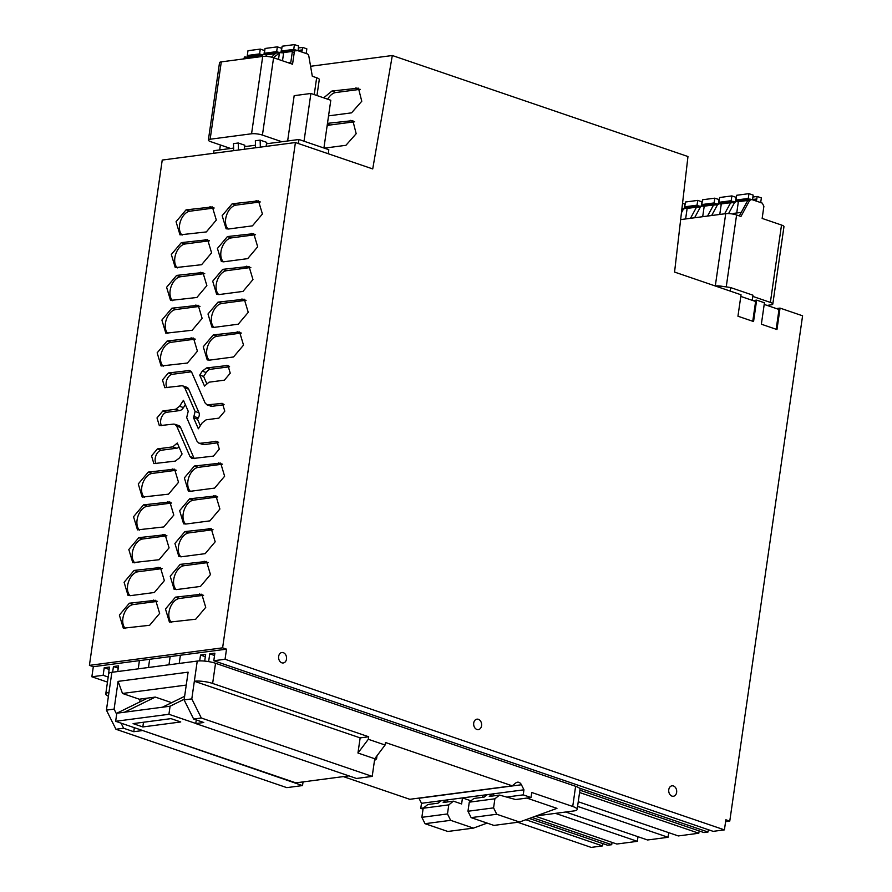 <?xml version="1.0" encoding="UTF-8"?>
<svg xmlns="http://www.w3.org/2000/svg" width="892" height="892" viewBox="0 0 892 892"><rect width="100%" height="100%" fill="white"/><g stroke="black" fill="none" stroke-linecap="round" stroke-linejoin="round"><path stroke-width="1.34" d="M725.597 821.666L729.768 821.119L725.865 819.781L724.416 829.872L225.052 659.255L226.512 649.164L222.61 647.837L295.419 142.53L372.722 168.934L392.313 55.516L687.966 156.535L674.564 272.071L741.04 294.784L737.952 316.214L753.562 321.544L756.65 300.113L764.444 302.778L761.355 324.209L776.965 329.538L780.054 308.108L776.408 308.587M752.993 300.593L756.65 300.113M780.054 308.108L802.588 315.801L729.768 821.119M474.544 720.781A5.274 3.969 82.5 0 0 474.198 726.701A5.274 3.969 82.5 0 0 478.324 729.611A5.274 3.969 82.5 0 0 480.732 727.995A5.274 3.969 82.5 0 0 481.089 722.074A5.274 3.969 82.5 0 0 476.952 719.164A5.274 3.969 82.5 0 0 474.544 720.781M675.802 794.649A5.274 3.969 82.5 0 0 676.147 788.729A5.274 3.969 82.5 0 0 672.011 785.807A5.274 3.969 82.5 0 0 669.602 787.424A5.274 3.969 82.5 0 0 669.256 793.345A5.274 3.969 82.5 0 0 673.393 796.255A5.274 3.969 82.5 0 0 675.802 794.649M279.486 654.137A5.274 3.969 82.5 0 0 279.129 660.058A5.274 3.969 82.5 0 0 283.266 662.968A5.274 3.969 82.5 0 0 285.674 661.351A5.274 3.969 82.5 0 0 286.02 655.43A5.274 3.969 82.5 0 0 281.894 652.52A5.274 3.969 82.5 0 0 279.486 654.137M295.419 142.53L162.232 160.058L89.412 665.365L93.314 666.703L91.865 676.783L107.464 682.112M517.706 822.279L591.218 847.4L602.49 845.917L602.825 843.609M716.053 286.243A19.624 4.516 8.2 0 1 730.715 287.603L752.971 295.207L752.235 300.325M730.715 287.603L730.213 291.082M392.313 55.516L310.583 66.276M327.476 123.341L352.842 120.621L356.176 133.711L345.929 145.307L324.309 148.15M323.696 97.841L331.947 91.029L358.439 88.163L361.773 101.253L351.537 112.849L328.546 115.871M89.412 665.365L222.61 647.837M175.468 597.149L201.793 594.217L205.729 607.352L195.738 619.215L169.424 622.137L165.477 609.002L175.468 597.149L179.37 598.476A13.09 8.073 108.9 0 0 169.837 608.712A13.09 8.073 108.9 0 0 171.509 622.393M180.195 564.368L170.205 576.221L174.141 589.356L176.56 589.579L200.466 586.434L210.456 574.582L206.509 561.436L180.195 564.368L184.098 565.695L208.003 562.551A13.09 8.073 108.9 0 1 208.327 562.518M138.806 537.653L165.131 534.732L169.079 547.866L159.088 559.719L132.763 562.651L128.816 549.517L138.806 537.653L142.709 538.991A13.09 8.073 108.9 0 0 133.187 549.227A13.09 8.073 108.9 0 0 134.859 562.908M184.912 531.587L174.921 543.44L178.868 556.575L181.277 556.798L205.182 553.653L215.184 541.801L211.237 528.666L184.912 531.587L188.814 532.914L212.72 529.77A13.09 8.073 108.9 0 1 213.043 529.736M143.534 504.872L169.859 501.951L173.795 515.085L163.805 526.949L137.491 529.87L133.544 516.736L143.534 504.872L147.436 506.21A13.09 8.073 108.9 0 0 137.903 516.446A13.09 8.073 108.9 0 0 139.576 530.127M189.639 498.806L179.649 510.659L183.596 523.805L186.004 524.028L209.91 520.872L219.9 509.02L215.964 495.885L189.639 498.806L193.542 500.144L217.447 496.989A13.09 8.073 108.9 0 1 217.771 496.955M148.262 472.091L174.576 469.17L178.523 482.304L168.532 494.168L142.207 497.089L138.271 483.955L148.262 472.091L152.164 473.429A13.09 8.073 108.9 0 0 142.631 483.665A13.09 8.073 108.9 0 0 144.303 497.346M194.367 466.025L184.365 477.889L188.312 491.024L190.732 491.247L214.637 488.091L224.628 476.239L220.681 463.104L194.367 466.025L198.269 467.363L222.175 464.219A13.09 8.073 108.9 0 1 222.498 464.186M167.15 340.978L193.475 338.057L197.422 351.192L187.42 363.044L161.106 365.976L157.159 352.831L167.15 340.978L171.052 342.316A13.09 8.073 108.9 0 0 161.519 352.552A13.09 8.073 108.9 0 0 163.191 366.222M213.255 334.913L203.264 346.765L207.212 359.9L209.62 360.123L233.526 356.978L243.527 345.126L239.58 331.98L213.255 334.913L217.157 336.239L241.063 333.095A13.09 8.073 108.9 0 1 241.386 333.062M171.877 308.197L198.202 305.276L202.138 318.411L192.148 330.263L165.823 333.195L161.887 320.061L171.877 308.197L175.78 309.535A13.09 8.073 108.9 0 0 166.246 319.771A13.09 8.073 108.9 0 0 167.919 333.452M217.982 302.132L207.992 313.984L211.928 327.119L214.348 327.342L238.253 324.197L248.244 312.345L244.296 299.21L217.982 302.132L221.885 303.458L245.791 300.314A13.09 8.073 108.9 0 1 246.114 300.281M176.605 275.416L202.919 272.495L206.866 285.63L196.876 297.482L170.55 300.414L166.603 287.28L176.605 275.416L180.496 276.754A13.09 8.073 108.9 0 0 170.974 286.99A13.09 8.073 108.9 0 0 172.647 300.671M222.699 269.351L212.709 281.203L216.656 294.349L219.075 294.561L242.981 291.416L252.971 279.564L249.024 266.429L222.699 269.351L226.601 270.689L250.507 267.533A13.09 8.073 108.9 0 1 250.83 267.5M181.321 242.635L207.646 239.714L211.594 252.849L201.592 264.712L175.278 267.633L171.331 254.499L181.321 242.635L185.224 243.973A13.09 8.073 108.9 0 0 175.691 254.209A13.09 8.073 108.9 0 0 177.363 267.89M227.427 236.57L217.436 248.433L221.383 261.568L223.792 261.791L247.697 258.635L257.688 246.783L253.752 233.648L227.427 236.57L231.329 237.908L255.235 234.752A13.09 8.073 108.9 0 1 255.558 234.719M186.049 209.865L212.363 206.933L216.31 220.068L206.32 231.931L179.994 234.852L176.059 221.718L186.049 209.865L189.951 211.192A13.09 8.073 108.9 0 0 180.418 221.428A13.09 8.073 108.9 0 0 182.091 235.109M232.154 203.789L222.164 215.652L226.1 228.787L228.519 229.01L252.425 225.854L262.415 214.002L258.468 200.867L232.154 203.789L236.057 205.127L259.962 201.982A13.09 8.073 108.9 0 1 260.286 201.949M157.416 448.899L172.769 446.881L177.285 443.012L182.068 453.961L179.515 457.897L175.278 461.119L153.859 463.617L151.54 455.89L157.416 448.899L161.318 450.237A7.705 4.75 108.9 0 0 155.933 455.634A7.705 4.75 108.9 0 0 156.111 463.639M162.89 410.944L175.624 409.261L179.582 406.261L183.44 400.296L188.223 411.245L186.684 417.601L196.987 441.217L198.905 443.146L200.221 443.268L216.99 441.384L219.309 449.111L213.422 456.102L192.025 458.6L189.974 456.526L176.716 426.164L174.799 424.235L173.494 424.113L159.334 425.662L157.003 417.924L162.89 410.944L166.793 412.271A7.705 4.75 108.9 0 0 161.407 417.668A7.705 4.75 108.9 0 0 161.575 425.685M168.365 372.979L162.478 379.959L164.797 387.697L181.567 385.801L182.882 385.924L184.8 387.864L195.103 411.468L193.564 417.835L198.347 428.784L202.205 422.819L206.163 419.809L218.897 418.136L224.784 411.156L222.454 403.418L206.989 404.845L205.071 402.905L191.813 372.544L189.762 370.47L168.365 372.979L172.268 374.305A7.705 4.75 108.9 0 0 166.871 379.713A7.705 4.75 108.9 0 0 167.049 387.719M206.509 367.95L202.272 371.172L199.719 375.119L204.502 386.069L209.018 382.189L224.371 380.17L230.248 373.19L227.928 365.452L206.509 367.95L210.412 369.288A7.604 4.683 108.9 0 0 206.175 372.51L203.621 376.446L206.643 383.359M129.362 603.215L155.687 600.294L159.635 613.428L149.633 625.281L123.319 628.213L119.372 615.067L129.362 603.215L133.265 604.553A13.09 8.073 108.9 0 0 123.732 614.778A13.09 8.073 108.9 0 0 125.404 628.459M134.09 570.434L124.099 582.298L128.035 595.432L130.455 595.655L154.361 592.5L164.351 580.647L160.404 567.513L134.09 570.434L137.992 571.772L161.898 568.617A13.09 8.073 108.9 0 1 162.221 568.583M93.314 666.703L226.512 649.164M179.225 663.436L180.407 655.241M199.685 660.894L200.533 655.062L205.651 654.382L204.692 661.095M536.415 815.868L573.935 810.928A13.09 3.01 -171.8 0 0 577.135 809.468A13.09 3.01 -171.8 0 0 572.72 806.479L531.755 792.486L531.03 797.526L523.225 794.861L523.95 789.81L521.43 784.759A5.24 3.947 82.5 0 0 517.471 782.195A5.24 3.947 82.5 0 0 515.91 782.875L512.242 785.819L385.455 742.501L385.088 745.021L368.318 739.29L368.686 736.77L212.63 683.45L215.541 663.28A13.09 3.01 -171.8 0 0 209.876 661.831L207.981 661.507A13.09 3.01 -171.8 0 0 197.244 661.072L111.868 672.312A13.09 3.01 -171.8 0 0 108.668 673.772L105.758 693.943A13.09 3.01 -171.8 0 0 108.423 696.251M208.661 661.407L209.754 653.847L214.872 653.178L213.79 660.738L713.143 831.355L724.416 829.872M225.052 659.255L213.79 660.738M579.912 790.189L703.922 832.571L708.014 832.024L708.348 829.716M578.239 801.752L678.31 835.938L698.804 833.239L699.127 830.931M637.992 836.707L637.323 841.334L616.84 844.033L535.456 816.225M612.046 842.394L611.711 844.702L607.619 845.237L529.279 818.477M108.2 677.028L103.138 675.3L91.865 676.783M525.856 819.726L602.49 845.917M103.138 675.3L104.23 667.74L109.348 667.06L108.545 674.586M112.626 672.211L113.451 666.525L118.569 665.856L117.755 671.531M138.238 668.833L139.42 660.626M350.244 120.342L354.113 121.847A13.09 7.961 111.3 0 1 354.615 121.803M327.063 126.196A13.09 7.961 111.3 0 1 330.207 124.991L354.113 121.847M355.852 87.884L359.721 89.39A13.09 7.961 111.3 0 1 360.212 89.345M327.654 99.19A13.09 7.961 111.3 0 1 335.816 92.534L359.721 89.39M266.485 143.768L298.954 139.487L298.374 143.534M213.612 153.29L213.991 150.67L233.626 148.094M244.631 146.645L255.491 145.218M298.954 139.487L328.813 149.689L328.234 153.736M199.373 593.994L203.276 595.332A13.09 8.073 108.9 0 1 203.599 595.298M203.276 595.332L179.37 598.476M176.237 589.612A13.09 8.073 108.9 0 1 174.564 575.931A13.09 8.073 108.9 0 1 184.098 565.695M162.712 534.509L166.614 535.847A13.09 8.073 108.9 0 1 166.938 535.813M166.614 535.847L142.709 538.991M180.953 556.831A13.09 8.073 108.9 0 1 179.281 543.15A13.09 8.073 108.9 0 1 188.814 532.914M167.44 501.728L171.342 503.066A13.09 8.073 108.9 0 1 171.665 503.032M171.342 503.066L147.436 506.21M185.681 524.061A13.09 8.073 108.9 0 1 184.008 510.38A13.09 8.073 108.9 0 1 193.542 500.144M172.167 468.947L176.07 470.285A13.09 8.073 108.9 0 1 176.393 470.251M176.07 470.285L152.164 473.429M190.409 491.28A13.09 8.073 108.9 0 1 188.736 477.599A13.09 8.073 108.9 0 1 198.269 467.363M191.055 337.834L194.958 339.161A13.09 8.073 108.9 0 1 195.281 339.127M194.958 339.161L171.052 342.316M209.297 360.156A13.09 8.073 108.9 0 1 207.624 346.475A13.09 8.073 108.9 0 1 217.157 336.239M195.783 305.053L199.685 306.38A13.09 8.073 108.9 0 1 200.009 306.346M199.685 306.38L175.78 309.535M214.024 327.375A13.09 8.073 108.9 0 1 212.352 313.694A13.09 8.073 108.9 0 1 221.885 303.458M200.51 272.272L204.402 273.61A13.09 8.073 108.9 0 1 204.736 273.576M204.402 273.61L180.496 276.754M218.752 294.594A13.09 8.073 108.9 0 1 217.079 280.924A13.09 8.073 108.9 0 1 226.601 270.689M205.227 239.491L209.129 240.829A13.09 8.073 108.9 0 1 209.453 240.795M209.129 240.829L185.224 243.973M223.468 261.824A13.09 8.073 108.9 0 1 221.796 248.143A13.09 8.073 108.9 0 1 231.329 237.908M209.955 206.71L213.857 208.048A13.09 8.073 108.9 0 1 214.18 208.014M213.857 208.048L189.951 211.192M228.196 229.043A13.09 8.073 108.9 0 1 226.523 215.362A13.09 8.073 108.9 0 1 236.057 205.127M179.047 447.048A7.091 4.371 108.9 0 1 176.672 448.219L161.318 450.237M185.369 404.689L183.484 407.588A7.091 4.371 108.9 0 1 179.526 410.599L166.793 412.271M218.64 442.688L204.123 444.606A7.091 4.371 108.9 0 1 202.807 444.484L198.905 443.146M194.289 458.622A7.604 4.683 108.9 0 1 193.876 457.864L180.619 427.502A7.091 4.371 108.9 0 0 178.701 425.562L174.799 424.235M191.401 371.786L172.268 374.305M224.115 404.723L212.196 406.295A7.091 4.371 108.9 0 1 210.891 406.172L206.989 404.845M193.564 417.835L197.466 419.162L200.321 425.718M182.882 385.924L186.774 387.262A7.091 4.371 108.9 0 1 188.703 389.191L199.005 412.806A4.226 2.598 108.9 0 1 198.269 417.924L197.466 419.162M199.719 375.119L203.621 376.446M229.578 366.768L210.412 369.288M153.268 600.071L157.17 601.398A13.09 8.073 108.9 0 1 157.494 601.364M157.17 601.398L133.265 604.553M130.132 595.689A13.09 8.073 108.9 0 1 128.459 582.008A13.09 8.073 108.9 0 1 137.992 571.772M148.485 667.484L149.666 659.288M168.978 664.785L170.16 656.59M698.804 833.239L579.577 792.509M200.533 655.062L205.316 656.702M708.014 832.024L579.231 788.026A13.09 3.01 -171.8 0 0 575.619 786.309L572.72 806.479M209.754 653.847L214.537 655.486M565.718 812.01L647.57 839.985L668.063 837.287L668.732 832.66M637.323 841.334L555.471 813.359M113.451 666.525L118.235 668.164M611.711 844.702L532.022 817.473M104.23 667.74L109.014 669.379M668.063 837.287L577.581 806.368M764.21 304.417L779.017 309.479L776.163 329.271M740.806 296.423L755.613 301.485L752.759 321.265M577.135 809.468L580.034 789.297A13.09 3.01 -171.8 0 0 579.231 788.026M526.837 798.072L556.954 808.364L519.534 822.034L496.755 814.251L471.143 817.629L493.923 825.412L519.534 822.034M482.661 797.314L482.973 795.207L462.48 797.905L470.976 800.815M487.155 823.093L473.429 828.111L450.65 820.328L447.472 813.95L448.788 804.874L453.415 801.161L461.61 803.96L462.48 797.905L421.492 803.302L420.768 808.342L423.042 809.122M421.492 803.302L418.984 798.251A5.24 3.947 82.5 0 0 418.905 798.106M512.242 785.819L409.796 799.299L343.342 776.597M215.541 663.28L575.619 786.309M531.03 797.526L515.654 799.544L499.52 795.095L489.273 796.444L492.217 794.081L487.088 794.75L484.144 797.113L473.908 798.463L469.281 802.176L467.965 811.252L471.143 817.629M496.755 814.251L493.577 807.873L494.893 798.797L499.52 795.095M523.95 789.81L482.973 795.207M473.429 828.111L447.817 831.478L425.038 823.695L421.86 817.317L423.176 808.241L427.803 804.528L438.05 803.179L440.983 800.826L446.112 800.146L443.168 802.51L453.415 801.161M111.868 672.312L108.958 692.482A13.09 3.01 -171.8 0 0 105.758 693.943M420.768 808.342L423.488 807.985M140.077 699.473L122.494 693.463L186.25 685.078M121.089 723.156L123.631 728.251L115.938 729.255L286.811 787.636L302.522 785.573L303.057 781.905M368.318 739.29L357.96 753.015L374.74 758.746L385.088 745.021M115.938 729.255L106.416 710.132L114.098 709.118L118.101 681.376L188.112 672.167L184.109 699.908L193.642 719.03L203.777 722.498L195.749 723.557L356.488 778.471L372.198 776.397L374.74 758.746M523.225 794.861L507.86 796.879M212.63 683.45A13.09 3.01 -171.8 0 0 194.345 681.243L360.145 737.885L357.96 753.015M209.876 661.831A13.09 3.01 -171.8 0 0 207.981 661.507M368.686 736.77L360.145 737.885M494.893 798.797L469.281 802.176M493.577 807.873L467.965 811.252M448.788 804.874L423.176 808.241M447.472 813.95L421.86 817.317M450.65 820.328L425.038 823.695M108.958 692.482L106.416 710.132M184.109 699.908L191.802 698.893L197.244 661.072M122.494 693.463L118.101 681.376M114.098 709.118L116.662 714.258M134.346 727.682L133.767 731.708L123.631 728.251M141.85 730.247L302.522 785.573M133.767 731.708L141.795 730.659M191.802 698.893L201.324 718.015L372.198 776.397M193.642 719.03L201.324 718.015M195.749 723.557L196.273 719.933M493.443 795.887L493.677 794.248L492.217 794.081M447.338 801.964L447.572 800.314L446.112 800.146M133.086 723.613L170.985 718.629L180.742 721.962L142.832 726.947L133.086 723.613M143.512 722.241L142.832 726.947M171.677 702.673L155.32 697.087L124.49 712.217L162.4 707.222L184.633 696.317M139.709 701.993L140.133 699.083L155.32 697.087M124.49 712.217L116.807 713.221L147.637 698.101M162.4 707.222L170.082 706.208L184.198 699.283M116.807 713.221L115.648 721.293L168.922 714.28L170.082 706.208M115.648 721.293L295.832 782.853L348.883 775.873M168.922 714.28L195.772 723.457M374.484 760.53L376.58 758.847L376.97 755.792M680.652 219.599L725.72 213.667A7.783 1.795 8.2 0 1 736.591 214.983L740.94 216.466L749.67 200.41L751.677 199.507L762.303 203.131L763.887 206.32L762.147 218.417L781.515 225.04L770.365 302.399L752.803 296.4M723.512 286.577A7.783 1.795 -171.8 0 0 715.306 285.986M728.563 213.578L734.651 202.384L736.658 201.48L738.308 202.049M732.555 202.016L730.548 202.919L724.627 213.812M711.649 215.518L717.569 204.625L719.576 203.733L721.238 204.29M714.771 204.19L719.576 203.733M715.484 204.268L713.477 205.171L707.546 216.065M694.578 217.771L700.499 206.877L702.506 205.974L704.156 206.543M697.7 206.442L702.506 205.974M698.403 206.509L696.396 207.412L690.475 218.306M681.443 212.753L683.417 209.129L685.424 208.226L687.085 208.784M681.945 208.516L685.424 208.226M748.923 199.696L751.677 199.507M749.637 199.775L747.63 200.678L739.334 215.92M741.252 212.385L733.592 213.4L733.48 214.169M731.853 201.949L736.658 201.48M770.365 302.399A7.259 1.672 -171.8 0 1 772.807 304.06A7.259 1.672 -171.8 0 1 771.034 304.863L767.053 305.398M772.807 304.06L783.957 226.702A7.259 1.672 -171.8 0 0 781.515 225.04M752.893 197.02L757.152 196.463L761.367 197.901L760.675 202.685M752.859 199.496L756.795 198.983L757.152 196.463M756.795 198.983L756.639 199.685A2.62 1.974 82.5 0 1 755.959 200.968M748.957 193.653L748.265 198.448L735.978 200.064L736.669 195.281L748.957 193.653L753.171 195.092L752.748 198.358A2.62 1.974 82.5 0 0 753.015 199.964M735.978 200.064L738.364 201.681L736.736 212.987M750.663 200.053L748.265 198.448M736.97 201.592L738.364 201.402M731.886 195.905L731.195 200.7L718.896 202.317L719.588 197.522L731.886 195.905L736.101 197.344L735.677 200.611A2.62 1.974 82.5 0 0 735.722 201.436M718.896 202.317L721.293 203.922L719.766 214.448M733.581 202.306L731.195 200.7M719.9 203.833L721.293 203.655M714.804 198.158L714.124 202.941L701.826 204.558L702.517 199.775L714.804 198.158L719.019 199.596L718.606 202.852A2.62 1.974 82.5 0 0 718.64 203.688M701.826 204.558L704.212 206.175L702.695 216.7M716.51 204.558L714.124 202.941M702.818 206.085L704.212 205.896M697.734 200.399L697.042 205.193L684.744 206.81L685.435 202.016L697.734 200.399L701.948 201.837L701.525 205.104A2.62 1.974 82.5 0 0 701.569 205.929M684.744 206.81L687.141 208.416L685.625 218.953M699.428 206.799L697.042 205.193M685.747 208.327L687.141 208.148M682.547 203.298L684.866 204.09L684.454 207.345A2.62 1.974 82.5 0 0 684.487 208.182M682.358 209.051L681.878 208.092M287.637 140.981L294.17 95.667L310.895 93.47L330.798 100.261L323.919 148.016M219.677 149.923L220.391 144.972M238.499 150.023L238.264 142.999L244.832 145.24L244.252 149.265M238.264 142.999L233.481 143.634L233.715 150.648M260.353 147.147L260.13 140.122L255.346 140.758L255.569 147.771M260.13 140.122L266.686 142.363L266.106 146.388M281.883 141.739L262.426 135.093A7.772 1.784 -171.8 0 0 251.566 133.778L210.144 139.23A7.259 1.672 -171.8 0 0 208.371 140.044L219.521 62.685A7.259 1.672 8.2 0 1 221.294 61.871L262.716 56.419A7.772 1.784 8.2 0 1 273.576 57.735L292.554 64.224L294.304 52.115A2.62 1.974 -97.5 0 1 295.91 50.186A2.62 1.974 -97.5 0 1 296.612 50.264L307.238 53.888A2.62 1.974 -97.5 0 1 308.81 56.018L312.312 76.255L316.66 77.749A7.783 1.795 8.2 0 1 319.28 79.522L316.972 95.544M294.304 52.115L292.253 52.383A2.62 1.974 -97.5 0 1 293.858 50.454L295.91 50.186M244.687 56.932L249.47 57.434M247.441 56.731L245.122 58.593L243.081 58.861L245.389 56.999M208.371 140.044A7.259 1.672 -171.8 0 0 210.813 141.705L230.649 148.485M256.829 57.199L258.791 55.416A2.62 1.974 -97.5 0 1 259.706 54.947L263.809 54.412A2.62 1.974 -97.5 0 1 264.511 54.49L266.552 55.181M262.181 56.497L262.884 54.88L258.791 55.416M262.884 54.88A2.62 1.974 -97.5 0 1 263.809 54.412M260.553 56.709L262.348 55.337M292.253 52.383L290.837 62.217L287.86 62.607M273.42 57.679L279.965 52.628L283.623 52.929M278.505 59.418L279.419 53.085M271.547 57.155L275.862 53.174L281.593 52.238M275.862 53.174A2.62 1.974 -97.5 0 1 276.788 52.706L280.88 52.16M304.016 141.226L310.895 93.47M264.077 54.401A2.62 1.974 -97.5 0 1 264.077 53.799L264.489 50.532L260.286 49.093L259.594 53.888L247.296 55.505L247.987 50.71L260.286 49.093M247.296 55.505L249.526 57.066L258.201 55.917M249.046 56.107L261.345 54.49L261.824 55.438M261.345 54.49L259.594 53.888M266.608 54.613L265.37 54.78M249.37 58.181L249.526 57.066M281.158 52.16A2.62 1.974 -97.5 0 1 281.147 51.546L281.571 48.291L277.356 46.852L276.665 51.636L264.366 53.252L265.058 48.469L277.356 46.852M264.366 53.252L266.608 54.813L275.271 53.676M266.128 53.854L278.427 52.238L278.895 53.197M278.427 52.238L276.665 51.636M283.689 52.372L282.441 52.528M266.373 56.374L266.608 54.813M298.486 50.9A2.62 1.974 -97.5 0 1 298.229 49.305L298.642 46.038L294.427 44.6L293.747 49.394L281.448 51.011L282.14 46.217L294.427 44.6M281.448 51.011L283.678 52.561L292.587 51.39M283.199 51.613L295.497 49.985L295.977 50.944M295.497 49.985L293.747 49.394M298.329 50.443L302.265 49.919L302.109 50.632A2.62 1.974 -97.5 0 1 301.429 51.903M302.265 49.919L302.622 47.399L298.363 47.956M306.146 53.632L306.837 48.837L302.622 47.399M282.496 60.779L283.678 52.561M327.386 123.899L330.207 124.991M331.947 91.029L335.816 92.534M204.101 561.224L208.003 562.551M208.817 528.443L212.72 529.77M213.545 495.662L217.447 496.989M218.272 462.881L222.175 464.219M237.16 331.768L241.063 333.095M241.888 298.987L245.791 300.314M246.605 266.206L250.507 267.533M251.332 233.425L255.235 234.752M256.06 200.644L259.962 201.982M172.769 446.881L176.672 448.219M176.727 443.882L177.831 444.261M175.624 409.261L179.526 410.599M179.582 406.261L183.484 407.588M200.221 443.268L204.123 444.606M215.563 441.25L218.194 442.142M189.974 456.526L193.876 457.864M176.716 426.164L180.619 427.502M188.357 370.347L190.944 371.228M208.304 404.957L212.196 406.295M221.038 403.284L223.658 404.188M194.367 416.597L198.269 417.924M195.103 411.468L199.005 412.806M184.8 387.864L188.703 389.191M202.272 371.172L206.175 372.51M226.512 365.319L229.132 366.222M157.995 567.29L161.898 568.617M418.984 798.251L521.43 784.759M725.72 213.667L715.295 285.986M726.233 286.889L736.591 214.983M730.548 202.919L734.651 202.384M713.477 205.171L717.569 204.625M696.396 207.412L700.499 206.877M681.845 209.33L683.417 209.129M747.63 200.678L749.67 200.41M753.45 200.109L756.639 199.685M750.183 199.106L737.885 200.722M747.775 200.444L738.364 201.681M733.101 201.347L720.814 202.963M730.693 202.685L721.293 203.922M716.031 203.599L703.732 205.216M713.622 204.937L704.212 206.175M698.96 205.84L686.662 207.468M696.552 207.178L687.141 208.416M210.144 139.23L221.294 61.871M262.716 56.419L251.566 133.778M262.426 135.093L273.576 57.735M314.229 94.608L316.66 77.749M302.109 50.632L298.92 51.045"/></g></svg>

